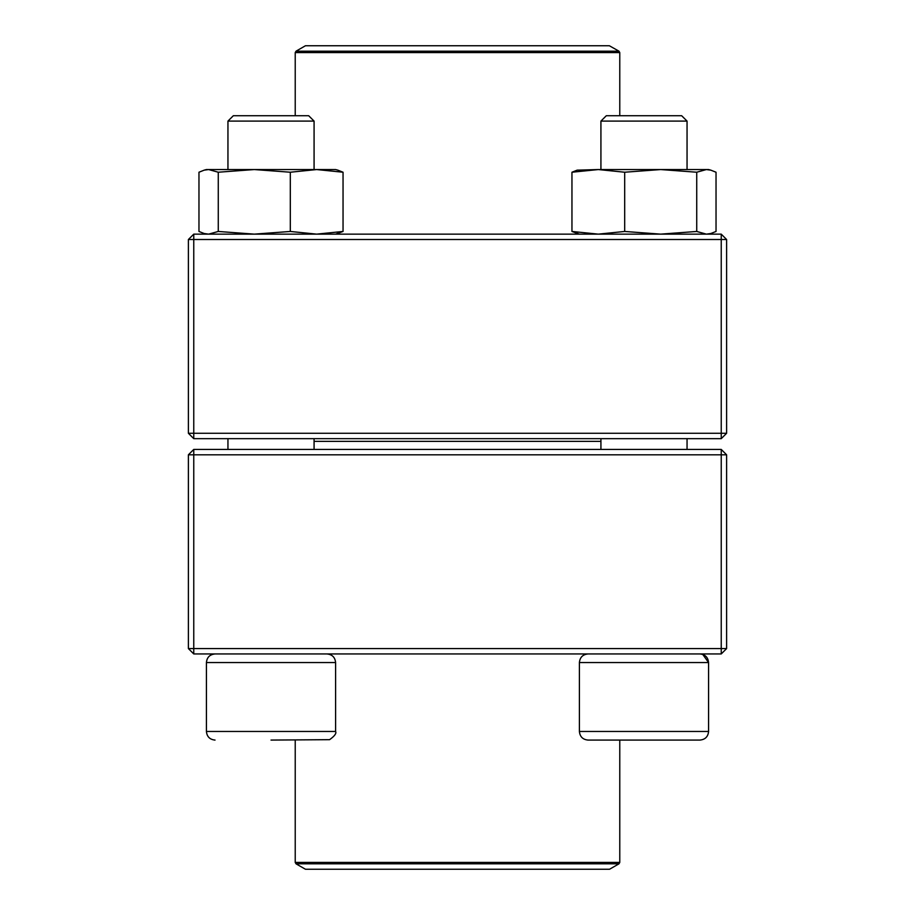 <?xml version="1.0" encoding="UTF-8"?>
<svg xmlns="http://www.w3.org/2000/svg" width="915" height="915" viewBox="0 0 915 915"><rect width="100%" height="100%" fill="white"/><g stroke="black" fill="none" stroke-linecap="round" stroke-linejoin="round"><path stroke-width="1.37" d="M193.763 653.951L721.237 653.951L726.613 648.575L726.613 454.812L193.763 454.812L193.763 648.575L721.237 648.575L721.237 449.425L193.763 449.425L188.387 454.812L188.387 648.575L193.763 648.575L193.763 653.951L188.387 648.575M726.613 454.812L721.237 449.425M188.387 454.812L193.763 454.812L193.763 449.425M726.613 648.575L721.237 648.575L721.237 653.951M335.599 731.462L335.599 662.563L206.424 662.563C206.939 657.336 209.798 654.465 215.036 653.951C209.798 654.465 206.927 657.336 206.424 662.563L206.424 731.462L335.599 731.462C336.64 733.338 334.627 736.083 329.583 739.675L271.012 740.075M314.074 121.1L308.687 115.725L233.336 115.725L227.949 121.1L227.949 169.55L227.949 121.1L314.074 121.1L314.074 169.55M699.964 740.075L588.013 740.075C582.786 739.56 579.916 736.689 579.401 731.462L708.576 731.462C708.073 736.689 705.202 739.56 699.964 740.075C705.202 739.56 708.073 736.689 708.576 731.462L708.576 662.563C708.061 657.336 705.202 654.465 699.964 653.951M702.777 654.431L708.576 662.563L579.401 662.563L579.401 731.462M600.926 121.1L606.313 115.725L681.664 115.725L687.051 121.1L600.926 121.1L600.926 169.55M600.926 438.662L600.926 449.425M600.926 441.35L314.074 441.35M296.025 863.817L305.45 869.25L609.55 869.25L618.975 863.817L296.025 863.817L295.225 862.41L619.775 862.41L619.775 740.075M609.367 45.75L305.45 45.75L296.025 51.183L618.975 51.183L609.367 45.75M721.237 234.137L193.763 234.137L188.387 239.513L188.387 433.275L721.237 433.275L721.237 239.513L193.763 239.513L193.763 438.662L721.237 438.662L726.613 433.275L726.613 239.513L721.237 239.513L721.237 234.137L726.613 239.513M188.387 433.275L193.763 438.662M726.613 433.275L721.237 433.275L721.237 438.662M188.387 239.513L193.763 239.513L193.763 234.137M688.183 169.55L660.71 169.55L708.576 169.55L710.864 170.156L708.576 169.55M577.125 170.156L598.238 169.55M579.401 234.137L571.955 231.461L571.955 172.226L598.318 169.55L660.71 169.55L696.727 172.226L706.38 169.55L710.852 170.167L716.033 172.226L716.033 231.461L710.852 233.508L706.38 234.137L696.727 231.461L696.727 172.226M571.955 231.461L598.318 234.137L624.682 231.461L624.682 172.226L660.71 169.55M598.318 169.55L624.682 172.226M577.125 170.167L571.955 172.226M624.682 231.461L660.71 234.137L696.727 231.461M206.424 169.55L204.136 170.156L206.424 169.55L335.599 169.55L337.875 170.156M218.273 172.226L218.273 231.461L208.62 234.137L204.148 233.519L198.967 231.461L198.967 172.226L204.148 170.167L208.62 169.55L218.273 172.226L254.29 169.55L290.318 172.226L316.682 169.55L343.045 172.226L337.875 170.167M218.273 231.461L254.29 234.137L290.318 231.461L316.682 234.137L343.045 231.461L343.045 172.226M343.045 231.461L335.599 234.137M290.318 231.461L290.318 172.226M619.775 115.725L619.775 52.59L295.225 52.59L295.225 115.725M227.949 438.662L227.949 449.425L227.949 438.662M206.424 731.462C206.927 736.689 209.798 739.56 215.036 740.075C209.798 739.56 206.927 736.689 206.424 731.462L206.424 662.563M687.051 121.1L687.051 169.55M687.051 438.662L687.051 449.425M579.401 662.563C579.916 657.336 582.786 654.465 588.013 653.951M314.074 438.662L314.074 449.425M335.599 662.563C335.084 657.336 332.214 654.465 326.987 653.951M233.336 115.725L227.949 121.1M295.225 862.41L295.225 740.075M619.775 862.41L618.975 863.817M296.025 51.183L295.225 52.59M619.775 52.59L618.975 51.183M708.576 234.137L710.864 233.519"/></g></svg>
